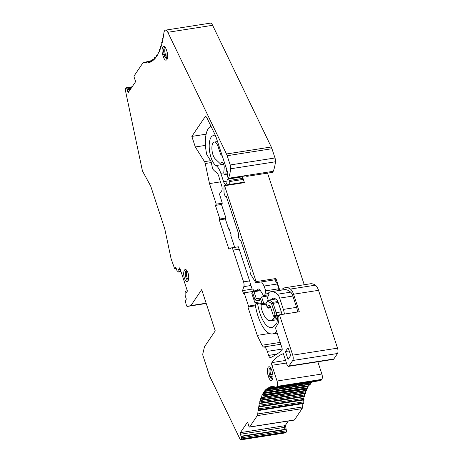 <?xml version="1.0" encoding="UTF-8"?>
<svg xmlns="http://www.w3.org/2000/svg" width="463" height="463" viewBox="0 0 463 463"><rect width="100%" height="100%" fill="white"/><g stroke="black" fill="none" stroke-linecap="round" stroke-linejoin="round"><path stroke-width="0.69" d="M148.357 62.783L147.159 62.974L146.621 61.799L146.43 63.014A64.6 25.239 81.1 0 1 143.594 62.684A4.04 1.58 -98.9 0 0 143.333 62.673A4.04 1.58 -98.9 0 0 142.778 63.078L134.172 75.822A1.21 0.475 -98.9 0 0 134.067 77.026L135.294 80.55A1.21 0.475 81.1 0 1 135.294 82.154L128.477 92.247A1.21 0.475 81.1 0 1 128.309 92.368A1.21 0.475 81.1 0 1 127.765 91.703L126.63 88.039A1.21 0.475 -98.9 0 0 126.231 87.71A1.21 0.475 -98.9 0 0 126.063 87.831L125.612 88.502A2.02 0.787 -98.9 0 0 125.467 90.684L142.448 170.986L150.718 186.143L164.793 228.959L171.096 258.759L174.73 268.962A0.81 0.318 -98.9 0 0 174.858 269.003A0.81 0.318 -98.9 0 0 175.06 268.256L175.807 267.145L176.756 270.033A2.02 0.787 -98.9 0 0 177.346 271.034L178.666 272.053L179.146 271.347L178.556 269.553L179.748 267.782L187.405 291.077L186.213 292.842L185.622 291.053L185.148 291.765L185.136 294.74A2.02 0.787 -98.9 0 0 185.379 296.262L186.329 299.144L185.576 300.255A0.81 0.318 -98.9 0 0 185.368 300.122A0.81 0.318 -98.9 0 0 185.154 300.661L186.404 305.325A2.02 0.787 -98.9 0 0 187.312 306.437A2.02 0.787 -98.9 0 0 187.341 306.431L190.93 305.568L201.689 289.641L215.237 330.848L204.478 346.775L202.858 353.634A2.02 0.787 -98.9 0 0 203.025 355.873L209.733 376.286L240.048 439.173A2.02 0.787 -98.9 0 0 240.783 439.85L285.584 432.859A2.02 0.787 -98.9 0 0 285.862 432.656L286.313 431.985A1.21 0.475 -98.9 0 0 286.418 430.781L241.617 437.772L240.39 434.248A1.21 0.475 81.1 0 1 240.395 432.645L247.207 422.551A1.21 0.475 81.1 0 1 247.375 422.43A1.21 0.475 81.1 0 1 247.919 423.095L249.053 426.759A1.21 0.475 -98.9 0 0 249.459 427.089A1.21 0.475 -98.9 0 0 249.626 426.967L257.283 415.624A4.04 1.58 -98.9 0 0 257.758 413.934A52.487 20.511 81.1 0 1 258.117 410.438L258.603 410.513L258.325 408.91A52.487 20.511 81.1 0 1 258.672 406.734L259.182 406.913L258.944 405.304A52.487 20.511 81.1 0 1 259.384 403.273L259.911 403.557L259.714 401.948A52.487 20.511 81.1 0 1 260.247 400.078L260.791 400.466L260.634 398.869A52.487 20.511 81.1 0 1 261.254 397.179L261.809 397.671L261.699 396.091A52.487 20.511 81.1 0 1 262.394 394.592L262.961 395.188L262.897 393.637A52.487 20.511 81.1 0 1 263.667 392.34L264.234 393.041L264.217 391.524A52.487 20.511 81.1 0 1 265.056 390.436L265.629 391.241L265.652 389.771A52.487 20.511 81.1 0 1 266.555 388.903L267.122 389.8L267.192 388.388A52.487 20.511 81.1 0 1 268.146 387.745L268.708 388.741L268.818 387.386A52.487 20.511 81.1 0 1 269.831 386.97L270.38 388.058L270.531 386.773A52.487 20.511 81.1 0 1 271.156 386.646A52.487 20.511 81.1 0 1 271.578 386.593L272.117 387.762L272.308 386.553A52.487 20.511 81.1 0 1 273.39 386.605L273.905 387.855L274.137 386.727A52.487 20.511 81.1 0 1 275.803 387.218A4.04 1.58 -98.9 0 0 276.162 387.259A4.04 1.58 -98.9 0 0 276.718 386.854L277.042 386.373A4.04 1.58 -98.9 0 0 277.059 381.02L271.891 365.301A2.02 0.787 81.1 0 1 271.926 362.593A113.047 44.17 81.1 0 1 283.362 353.691L286.875 364.364A3.635 1.418 -98.9 0 0 288.507 366.36A3.635 1.418 -98.9 0 0 289.01 365.996L292.714 360.503A4.04 1.58 -98.9 0 0 292.732 355.15L279.478 314.84L278.772 315.888A10.904 4.26 81.1 0 1 278.645 321.501A10.904 4.26 -98.9 0 1 277.545 324.632L275.989 326.936A2.02 0.787 -98.9 0 0 275.983 329.61L281.95 347.771A2.02 0.787 81.1 0 1 281.822 350.584A322.995 126.202 81.1 0 1 270.635 357.569A4.04 1.58 81.1 0 1 270.461 357.627A4.04 1.58 81.1 0 1 268.638 355.405L267.319 351.388A8.074 3.154 -98.9 0 0 263.684 346.949A8.074 3.154 -98.9 0 0 263.36 347.042L262.012 345.242L280.184 342.406M288.316 421.023L285.451 425.271L286.418 430.781M249.459 427.089L294.254 420.097A1.21 0.475 -98.9 0 0 294.422 419.976L302.084 408.632A4.04 1.58 -98.9 0 0 302.559 406.942A52.487 20.511 81.1 0 1 302.9 403.597M303.404 403.522L258.603 410.513L303.404 403.522L303.12 401.919A52.487 20.511 81.1 0 1 303.427 400.003M259.211 406.896L303.983 399.916L303.74 398.307A52.487 20.511 81.1 0 1 304.093 396.658M259.957 403.528L304.712 396.56L304.515 394.951A52.487 20.511 81.1 0 1 304.897 393.579M260.843 400.426L305.586 393.475L305.435 391.872A52.487 20.511 81.1 0 1 305.817 390.801M261.873 397.613L306.604 390.679L306.494 389.099A52.487 20.511 81.1 0 1 306.836 388.341M307.663 388.144L307.692 386.646A52.487 20.511 81.1 0 1 307.936 386.217M308.925 385.98L309.012 384.533A52.487 20.511 81.1 0 1 309.064 384.458M310.303 384.157L310.465 383.034M311.784 382.698L312.01 381.981M276.162 387.259L320.963 380.268A4.04 1.58 -98.9 0 0 321.513 379.863L321.843 379.376A4.04 1.58 -98.9 0 0 321.86 374.023L317.832 361.782M279.478 314.84L299.306 311.749L293.548 294.231A10.093 3.941 -98.9 0 0 290.417 289.068L315.384 285.173A10.093 3.941 81.1 0 1 318.521 290.336L337.533 348.159A4.04 1.58 -98.9 0 1 337.515 353.512L333.806 358.999A3.635 1.418 81.1 0 1 333.308 359.363L288.507 366.36M315.384 285.173A36.34 14.197 -98.9 0 0 310.303 283.79L285.33 287.685A36.34 14.197 -98.9 0 0 282.106 289.282A0.81 0.318 -98.9 0 0 281.979 290.029M304.237 284.733L267.545 173.133M245.98 175.83A6.054 2.367 -98.9 0 0 247.149 176.316L272.117 172.421A6.054 2.367 -98.9 0 0 273.228 171.293A32.3 12.623 -98.9 0 0 275.444 161.784A4.04 1.58 -98.9 0 0 274.999 157.97L271.96 148.721A8.074 3.154 -98.9 0 0 271.266 146.985L212.615 25.303A6.436 2.512 -98.9 0 0 210.271 23.15L165.47 30.141A6.436 2.512 -98.9 0 0 163.867 33.11A64.6 25.239 81.1 0 1 163.098 38.336L162.588 38.163L162.826 39.772A64.6 25.239 81.1 0 1 162.212 42.584L161.685 42.307L161.882 43.916A64.6 25.239 81.1 0 1 161.147 46.503L160.603 46.115L160.754 47.718A64.6 25.239 81.1 0 1 159.903 50.062L159.347 49.57L159.457 51.15A64.6 25.239 81.1 0 1 158.491 53.233L157.924 52.632L157.987 54.183A64.6 25.239 81.1 0 1 156.916 55.988L156.349 55.282L156.367 56.804A64.6 25.239 81.1 0 1 155.203 58.309L154.63 57.505L154.607 58.98A64.6 25.239 81.1 0 1 153.351 60.184L152.784 59.281L152.721 60.699A64.6 25.239 81.1 0 1 151.384 61.591L150.822 60.595L150.712 61.949A64.6 25.239 81.1 0 1 149.317 62.522L148.762 61.434L148.611 62.725A64.6 25.239 81.1 0 1 147.761 62.899A64.6 25.239 81.1 0 1 147.159 62.974M247.149 176.316A6.054 2.367 -98.9 0 0 248.11 175.494L228.282 178.591A6.054 2.367 -98.9 0 0 228.427 178.284A32.3 12.623 -98.9 0 0 230.643 168.781A4.04 1.58 -98.9 0 0 230.198 164.961L227.159 155.713A8.074 3.154 -98.9 0 0 226.471 153.976L167.82 32.3A6.436 2.512 -98.9 0 0 165.47 30.141M224.225 185.293A0.81 0.318 -98.9 0 0 224.011 185.831L223.994 191.694A3.635 1.418 -98.9 0 0 226.066 196.439A3.635 1.418 -98.9 0 0 226.297 196.347L238.723 234.133A3.635 1.418 -98.9 0 0 238.833 238.231A3.635 1.418 -98.9 0 0 240.557 240.511A3.635 1.418 -98.9 0 0 240.789 240.419L250.269 269.246A3.635 1.418 -98.9 0 0 250.987 274.802L255.75 282.586A0.81 0.318 -98.9 0 0 255.998 282.766A0.81 0.318 -98.9 0 0 256.114 281.614L224.59 185.738A0.81 0.318 -98.9 0 0 224.225 185.293L244.053 182.196A0.81 0.318 81.1 0 1 244.418 182.642L242.363 176.391M279.831 290.359L275.942 278.518A0.81 0.318 81.1 0 1 275.826 279.669L255.998 282.766M290.417 289.068A36.34 14.197 -98.9 0 0 285.33 287.685M229.214 229.087L228.705 229.162L225.348 218.953L225.944 218.067L221.47 204.449L222.304 203.211L219.479 194.078L221.632 190.889A4.04 1.58 81.1 0 0 221.65 185.536L219.404 178.706A8.074 3.154 81.1 0 0 216.065 172.033A23.416 9.15 -98.9 0 1 212.627 168.845L211.296 162.554A3.229 1.262 81.1 0 0 210.596 160.684L206.787 154.63A23.416 9.15 -98.9 0 1 211.041 126.376M205.474 145.382L195.311 146.968L204.536 161.633A3.229 1.262 81.1 0 1 205.236 163.503L209.484 183.591L216.244 204.16L215.411 205.398L219.884 219.011L219.288 219.896L225.348 218.953M221.98 155.099A3.229 1.262 81.1 0 1 221.783 155.174A3.229 1.262 81.1 0 1 220.324 153.403L218.206 146.95A8.884 3.473 -98.9 0 0 214.207 142.072A8.884 3.473 -98.9 0 0 211.921 149.3A8.884 3.473 -98.9 0 0 215.226 158.896L220.868 164.319A4.04 1.58 81.1 0 1 221.91 162.067A4.04 1.58 81.1 0 1 223.594 163.914A4.04 1.58 81.1 0 1 224.185 167.976L223.82 172.149A2.02 0.787 -98.9 0 0 224.115 174.181A2.02 0.787 -98.9 0 0 224.96 175.107A2.02 0.787 -98.9 0 0 225.238 174.898L225.84 174.007L226.077 171.281A1.21 0.475 81.1 0 1 226.384 170.662A1.21 0.475 81.1 0 1 226.662 170.806L227.443 171.709M229.741 184.43L229.752 181.531L228.589 178.978A1.21 0.475 -98.9 0 0 228.184 178.649A1.21 0.475 -98.9 0 0 228.022 178.77L227.264 179.887A2.02 0.787 -98.9 0 0 227.015 181.039A4.844 1.893 81.1 0 1 225.747 184.297A4.844 1.893 81.1 0 1 223.565 181.635L220.828 173.312A14.938 5.84 -98.9 0 0 215.995 165.551A15.343 5.996 81.1 0 1 209.357 149.387A15.343 5.996 81.1 0 1 213.211 135.688A15.343 5.996 81.1 0 1 215.937 136.718M257.225 290.434A6.054 2.367 81.1 0 1 258.435 289.022A6.054 2.367 81.1 0 1 260.293 290.394L262.862 294.59A4.04 1.58 -98.9 0 0 264.095 295.504A4.04 1.58 -98.9 0 0 265.033 294.069L265.687 290.816L264.113 286.041L261.578 281.898M277.777 316.883L277.007 322.624L274.715 325.506A25.841 10.099 81.1 0 1 271.573 327.544A25.841 10.099 81.1 0 1 257.619 303.606M271.59 299.654L272.655 298.074A29.875 11.673 81.1 0 1 277.285 300.169A1.615 0.631 81.1 0 1 277.725 300.944L281.44 312.241A3.635 1.418 81.1 0 1 281.857 314.47M261.427 304.214A4.04 1.58 -98.9 0 0 261.514 308.867A18.977 7.414 -98.9 0 0 270.514 320.761A18.977 7.414 -98.9 0 0 272.823 319.267L274.576 317.062M284.375 314.076A10.093 3.941 -98.9 0 0 283.35 309.411L279.64 298.114A8.074 3.154 -98.9 0 0 277.447 294.225A36.34 14.197 -98.9 0 0 270.948 291.748A36.34 14.197 -98.9 0 0 268.893 292.489A0.81 0.318 -98.9 0 0 268.783 293.467L269.003 294.427L267.591 297.263A0.81 0.318 -98.9 0 0 267.608 298.294L268.233 300.186M254.881 302.345A32.3 12.623 -98.9 0 0 272.568 333.927A32.3 12.623 -98.9 0 0 276.498 331.381L276.544 331.323M219.288 219.896L228.907 249.152L231.112 247.971A4.04 1.58 81.1 0 1 231.315 247.902L237.374 246.953A4.04 1.58 81.1 0 1 237.716 246.993L238.109 246.409L238.561 247.792A4.04 1.58 81.1 0 1 239.192 249.175L249.626 280.914A4.04 1.58 81.1 0 1 250.026 282.65L252.156 289.132A3.229 1.262 81.1 0 1 252.329 289.068A3.229 1.262 81.1 0 1 253.822 290.967M234.695 247.375L230.823 235.615L231.182 235.082L229.063 228.635L228.705 229.162M227.865 173.689L225.84 174.007M223.588 163.896L220.868 164.319M242.965 182.364L242.971 179.465L241.808 176.918A1.21 0.475 -98.9 0 0 241.402 176.582L228.184 178.649M242.618 178.394L229.399 180.454M242.971 179.465L229.752 181.531M278.541 290.561L278.905 288.756L277.331 283.981L264.113 286.041M277.331 283.981L274.796 279.831M278.905 288.756L265.687 290.816M277.314 320.309A25.841 10.099 81.1 0 1 276.961 319.754M297.599 312.016A10.093 3.941 -98.9 0 0 296.569 307.345L292.859 296.054A8.074 3.154 -98.9 0 0 290.666 292.165A36.34 14.197 -98.9 0 0 284.166 289.688L270.948 291.748M252.514 289.074L252.156 289.132M231.315 247.902A4.04 1.58 81.1 0 1 233.138 250.118L243.573 281.857A4.04 1.58 81.1 0 1 243.822 286.632L242.537 290.614L252.15 289.115M222.304 203.211L216.244 204.16M220.446 181.878L209.484 183.591M221.47 204.449L215.411 205.398M225.944 218.067L219.884 219.011M238.271 246.906L237.716 246.993M253.099 291.43L244.157 292.824L243.555 293.71L242.537 290.614M255.292 305.024L248.515 306.084L247.913 306.969L255.426 305.794M262.012 345.242L257.26 335.38L269.472 333.476M257.26 335.38L247.913 306.969M244.157 292.824L248.515 306.084M240.783 439.85A2.02 0.787 -98.9 0 0 241.061 439.647L241.512 438.976A1.21 0.475 -98.9 0 0 241.617 437.772M228.282 178.591L227.819 177.19A2.02 0.787 -98.9 0 1 227.715 174.742L227.732 174.701A2.02 0.787 -98.9 0 0 227.622 172.259L215.741 136.128L206.978 117.943A4.04 1.58 -98.9 0 0 205.508 116.595A4.04 1.58 -98.9 0 0 204.953 117L191.838 136.411L195.311 146.968M163.364 56.839L162.779 55.045A6.054 2.367 81.1 0 1 162.276 48.326A6.054 2.367 81.1 0 1 164.718 46.821A6.054 2.367 81.1 0 1 166.362 49.738L166.952 51.526A6.054 2.367 81.1 0 1 166.998 59.443A6.054 2.367 81.1 0 1 163.364 56.839L164.828 56.133L164.238 54.345A4.844 1.893 81.1 0 1 164.926 47.434A4.844 1.893 81.1 0 1 165.279 47.457M184.442 270.161A6.054 2.367 81.1 0 1 186.357 269.964A6.054 2.367 81.1 0 1 188.545 275.172A6.054 2.367 81.1 0 1 188.047 280.798A6.054 2.367 81.1 0 1 187.978 280.908A6.054 2.367 81.1 0 1 184.419 278.188A6.054 2.367 81.1 0 1 184.442 270.161M268.685 377.171L268.094 375.377A6.054 2.367 81.1 0 1 267.597 368.658A6.054 2.367 81.1 0 1 270.039 367.153A6.054 2.367 81.1 0 1 271.683 370.07L272.273 371.858A6.054 2.367 81.1 0 1 272.319 379.776A6.054 2.367 81.1 0 1 268.685 377.171L270.149 376.465L269.559 374.677A4.844 1.893 81.1 0 1 270.247 367.767A4.844 1.893 81.1 0 1 270.6 367.79M288.704 349.391A2.02 0.787 -98.9 0 0 287.795 348.286A2.02 0.787 -98.9 0 0 287.517 348.489L285.451 351.55L288.044 359.433L290.11 356.371A2.02 0.787 -98.9 0 0 290.122 353.691L288.704 349.391M266.19 304.156L267.012 306.662A0.81 0.318 -98.9 0 0 267.232 307.05A0.81 0.318 -98.9 0 0 267.487 307.027L268.563 305.43A3.229 1.262 81.1 0 1 269.582 305.325A3.229 1.262 81.1 0 1 270.461 306.882L273.407 315.841A0.81 0.318 -98.9 0 0 273.627 316.229A0.81 0.318 -98.9 0 0 273.882 316.2L274.721 314.962A1.21 0.475 -98.9 0 0 274.727 313.358L271.654 304.012A0.81 0.318 -98.9 0 0 271.44 303.63A27.456 10.73 -98.9 0 0 267.573 301.523A2.824 1.105 -98.9 0 0 267.053 301.807L266.19 303.086A0.81 0.318 -98.9 0 0 266.184 303.097A0.81 0.318 -98.9 0 0 266.19 304.156L263.615 304.556M273.627 316.229L274.698 317.172A2.02 0.787 -98.9 0 0 275.063 317.311A2.02 0.787 -98.9 0 0 275.34 317.103L276.174 315.864A2.425 0.949 -98.9 0 0 276.185 312.652L273.112 303.311A2.02 0.787 -98.9 0 0 272.585 302.356A28.665 11.199 -98.9 0 0 268.546 300.157A4.04 1.58 -98.9 0 0 268.355 300.157A4.04 1.58 -98.9 0 0 267.799 300.562L266.943 301.835A2.02 0.787 -98.9 0 0 266.914 301.876A2.02 0.787 -98.9 0 0 266.896 301.911M267.232 307.05L268.303 307.993A2.02 0.787 -98.9 0 0 268.667 308.132A2.02 0.787 -98.9 0 0 268.945 307.93L270.016 306.332A2.02 0.787 81.1 0 1 270.178 306.176M254.824 302.298A0.81 0.318 -98.9 0 0 254.928 302.351L262.058 303.485L260.495 298.733L259.182 300.678L255.049 300.018L252.543 292.39L251.826 293.455L254.609 301.911A0.81 0.318 -98.9 0 0 254.824 302.298L255.9 303.242A2.02 0.787 -98.9 0 0 256.161 303.375L263.569 304.556M266.237 303.01L263.725 303.404L263.441 304.26L262.058 303.485M263.725 303.404L261.601 296.957L260.495 298.733M268.262 295.915L261.601 296.957L260.027 299.289L256.311 298.693L254.002 291.69A1.21 0.475 -98.9 0 0 253.458 291.024A1.21 0.475 -98.9 0 0 253.29 291.146L252.572 292.205A1.21 0.475 -98.9 0 0 252.561 292.228A1.21 0.475 -98.9 0 0 252.549 292.251M255.049 300.018L256.311 298.693L260.912 297.975M260.027 299.289L259.182 300.678M285.451 351.55L289.219 350.96M271.584 386.605L270.531 386.773M269.929 387.213L268.818 387.386M268.372 388.202L267.192 388.388M266.919 389.574L265.652 389.771M309.012 384.533L264.217 391.524M307.692 386.646L262.897 393.637M306.494 389.099L261.699 396.091M305.435 391.872L260.634 398.869M304.515 394.951L259.714 401.948M303.74 398.307L258.944 405.304M303.12 401.919L258.325 408.91M284.27 427.401A1.21 0.475 -98.9 0 1 284.276 425.792L284.531 425.416L285.272 429.641L284.27 427.401L240.39 434.248M285.451 425.271L284.531 425.416M285.272 429.641L241.391 436.493M284.919 429.369L241.038 436.221M206.145 303.196L190.93 305.568M187.312 290.793L185.622 291.053M180.836 271.081L179.146 271.347M180.246 269.292L178.556 269.553M181.033 271.683L178.666 272.053M176.119 268.094L175.06 268.256M131.145 88.3L127.122 88.925M130.537 89.197L127.117 89.729M206.128 134.183L191.838 136.411M167.34 58.662A4.844 1.893 81.1 0 1 167.01 58.795A4.844 1.893 81.1 0 1 164.828 56.133L165.928 55.965A4.844 1.893 -98.9 0 0 167.409 58.425M165.418 47.666A4.844 1.893 -98.9 0 0 165.337 54.171L165.928 55.965L167.675 55.716M188.389 280.017A4.844 1.893 81.1 0 1 188.059 280.15A4.844 1.893 81.1 0 1 185.622 276.596A4.844 1.893 81.1 0 1 185.894 271.063A4.844 1.893 81.1 0 1 186.566 270.577A4.844 1.893 81.1 0 1 186.919 270.6M187.058 270.809A4.844 1.893 -98.9 0 0 187 270.89A4.844 1.893 -98.9 0 0 186.56 275.578A4.844 1.893 -98.9 0 0 188.458 279.779M272.661 378.994A4.844 1.893 81.1 0 1 272.331 379.128A4.844 1.893 81.1 0 1 270.149 376.465L271.249 376.297A4.844 1.893 -98.9 0 0 272.73 378.757M270.739 367.998A4.844 1.893 -98.9 0 0 270.658 374.503L271.249 376.297L272.991 376.049M146.499 62.233L143.594 62.684M148.658 61.701L146.794 61.99M150.718 61.319L148.924 61.596M152.709 60.456L150.973 60.728M154.439 59.154L152.917 59.391M155.921 57.412L154.752 57.591M157.408 55.201L156.453 55.352M158.821 52.556L158.016 52.678M160.123 49.489L159.422 49.599M161.286 46.04L160.667 46.138M212.615 25.303L167.82 32.3M271.266 146.985L226.471 153.976M271.96 148.721L227.159 155.713M274.999 157.97L230.198 164.961M275.444 161.784L230.643 168.781M273.228 171.293L228.427 178.284M210.596 160.684L204.536 161.633M226.957 171.142L226.077 171.281M227.79 174.505L225.238 174.898M219.248 146.788L218.206 146.95M221.372 153.236L220.324 153.403M223.745 164.342L215.995 165.551M223.82 172.849L220.828 173.312M227.015 181.097L223.565 181.635M241.808 176.918L228.589 178.978M268.783 293.484L265.033 294.069M277.557 318.527L272.823 319.267M290.666 292.165L277.447 294.225M292.859 296.054L279.64 298.114M296.569 307.345L283.35 309.411M249.626 280.914L243.573 281.857M250.963 285.515L243.822 286.632M239.192 249.175L233.138 250.118M282.187 349.067L267.319 351.388M276.81 354.131L268.638 355.405M211.296 162.554L205.236 163.503M293.548 294.231L318.521 290.336M337.533 348.159L292.732 355.15M267.573 301.523L268.546 300.157L275.751 299.029M267.053 301.807L267.799 300.562M271.44 303.63L272.585 302.356L277.916 301.523M271.654 304.012L273.112 303.311L278.24 302.507M274.727 313.358L276.185 312.652L281.313 311.854M274.721 314.962L276.174 315.864L279.096 315.413M273.882 316.2L275.34 317.103L278.83 316.559M268.563 305.43L270.236 306.303M267.487 307.027L268.945 307.93L270.716 307.652M266.184 304.145L263.626 304.544M254.928 302.351L256.161 303.375M260.466 290.677L254.002 291.69L252.543 292.39L253.29 291.146M275.942 278.518L256.114 281.614M244.418 182.642L224.59 185.738M337.515 353.512L292.714 360.503M333.806 358.999L289.01 365.996M287.517 348.489L288.125 348.396M285.59 360.457L271.926 362.593M286.435 363.027L271.891 365.301M321.86 374.023L277.059 381.02M321.843 379.376L277.042 386.373M321.513 379.863L276.718 386.854M318.804 380.684L274.009 387.676M273.627 387.334L272.221 387.554M271.955 387.589L270.485 387.82M273.749 387.699L268.818 388.469M312.027 382.502L267.226 389.499M310.528 383.908L265.733 390.899M309.134 385.673L264.338 392.665M307.854 387.786L263.053 394.783M306.697 390.234L261.896 397.231M305.673 392.994L260.872 399.991M304.787 396.05L259.986 403.041M304.046 399.372L259.251 406.369M303.462 402.943L258.661 409.934M302.559 406.942L257.758 413.934M302.084 408.632L257.283 415.624M294.422 419.976L249.626 426.967M284.276 425.792L240.395 432.645M247.572 422.499L247.207 422.551M286.313 431.985L241.512 438.976M285.862 432.656L241.061 439.647M187.312 306.437L206.243 303.479L187.341 306.431M131.868 87.223L126.63 88.039M128.974 91.512L127.765 91.703M204.953 117L206.157 116.809M162.779 55.045L164.238 54.345L167.508 53.864M268.094 375.377L269.559 374.677L272.823 374.197M146.505 62.175L143.333 62.673M148.71 61.475L146.621 61.799M150.718 61.133L148.762 61.434M152.703 60.3L150.822 60.595M154.584 58.998L152.784 59.281M156.014 57.29L154.63 57.505M157.461 55.109L156.349 55.282M158.855 52.487L157.924 52.632M160.14 49.443L159.347 49.57M161.298 46.011L160.603 46.115M227.744 174.667L224.96 175.107M217.529 141.551L214.207 142.072M268.835 294.763L264.095 295.504M277.401 319.684L270.514 320.761M277.163 333.21L272.568 333.927M280.804 344.275L263.684 346.949M275.711 299.005L268.355 300.157M278.842 316.721L275.063 317.311M270.768 307.802L268.667 308.132M260.027 290L253.458 291.024M318.706 380.864L273.905 387.855M273.685 387.514L272.117 387.762M273.697 387.537L270.38 388.058M313.509 381.743L268.708 388.741M311.923 382.808L267.122 389.8M310.424 384.244L265.629 391.241M309.035 386.044L264.234 393.041M307.756 388.197L262.961 395.188M306.604 390.679L261.809 397.671M305.586 393.475L260.791 400.466M304.712 396.56L259.911 403.557M303.983 399.916L259.182 406.913M185.704 300.07L185.368 300.122M176.339 268.772L174.858 269.003M132.169 86.784L126.231 87.71"/></g></svg>
